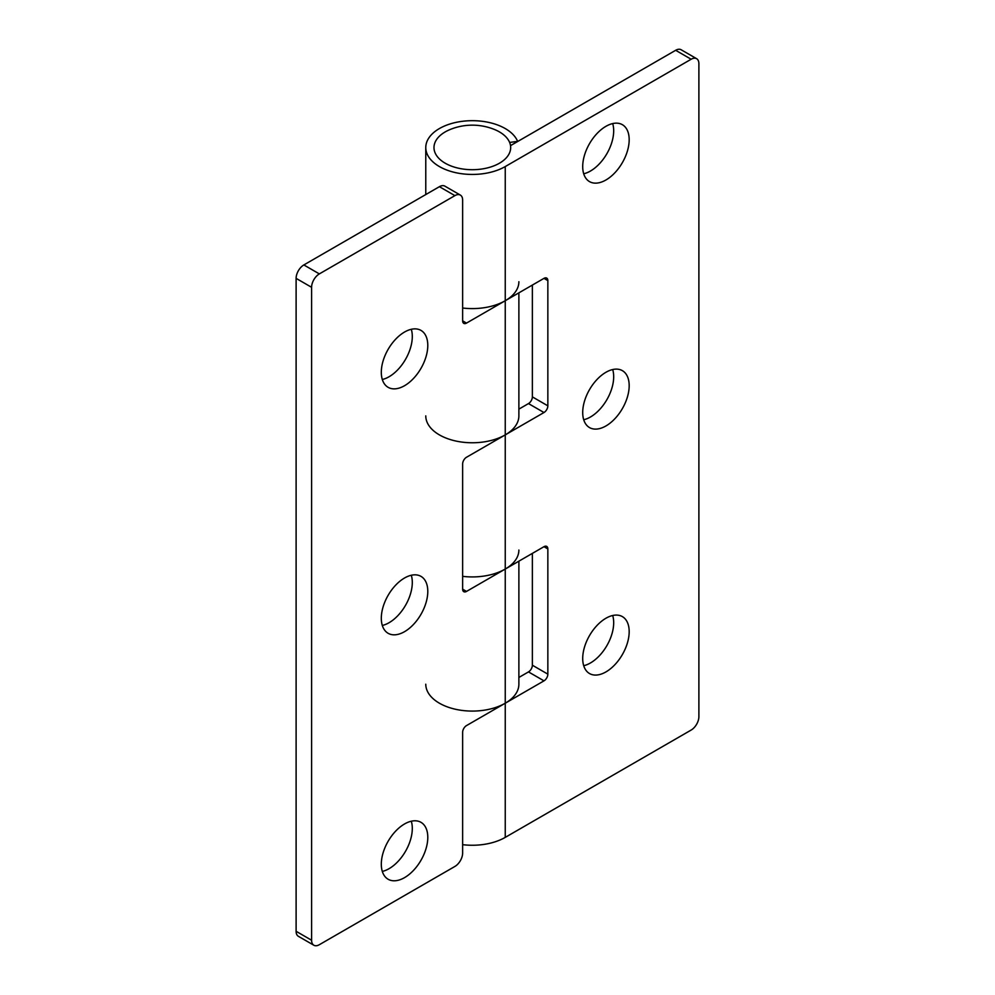 <?xml version="1.0" encoding="UTF-8"?>
<svg xmlns="http://www.w3.org/2000/svg" width="995" height="995" viewBox="0 0 995 995"><rect width="100%" height="100%" fill="white"/><g stroke="black" fill="none" stroke-linecap="round" stroke-linejoin="round"><path stroke-width="1.49" d="M425.773 684.212A46.554 26.877 0 0 0 454.516 709.037A46.554 26.877 0 0 0 505.249 703.216L543.979 680.854A5.473 3.159 -60 0 0 547.847 674.15L547.847 548.929A5.473 3.159 -60 0 0 546.715 546.417A5.473 3.159 -60 0 0 543.979 546.69L505.249 569.053A46.554 26.877 180 0 1 462.638 576.341M425.773 194.56L425.773 147.558A46.554 26.877 180 0 0 454.516 172.396A46.554 26.877 180 0 0 505.249 166.563L691.152 59.24A10.957 6.331 120 0 1 696.624 58.693A10.957 6.331 120 0 1 698.888 63.705L698.888 716.636A10.957 6.331 120 0 1 691.152 730.056L505.249 837.38A46.554 26.877 180 0 1 462.638 844.668M518.88 409.132L528.482 403.584A5.473 3.159 120 0 0 532.362 396.881L547.847 405.823L547.847 280.602A5.473 3.159 -60 0 0 546.715 278.102A5.473 3.159 -60 0 0 543.979 278.364L505.249 300.726A46.554 26.877 180 0 1 462.638 308.015M425.773 147.558A46.554 26.877 180 0 1 466.916 120.868A46.554 26.877 180 0 1 517.624 141.352L517.624 141.526M547.847 405.823A5.473 3.159 -60 0 1 543.979 412.527L466.518 457.252A5.473 3.159 -60 0 0 462.638 463.956L462.638 589.177L466.518 591.416L505.249 569.053A46.554 26.877 0 0 0 518.88 550.048M582.709 412.527A32.86 18.98 -60 0 1 605.943 372.279A32.86 18.98 -60 0 1 622.372 370.65A32.86 18.98 -60 0 1 627.41 396.993A32.86 18.98 -60 0 1 605.943 425.947A32.86 18.98 -60 0 1 589.513 427.576A32.86 18.98 -60 0 1 582.709 412.527M582.709 166.563A32.86 18.98 -60 0 1 605.943 126.315A32.86 18.98 -60 0 1 622.372 124.686A32.86 18.98 -60 0 1 627.41 151.029A32.86 18.98 -60 0 1 605.943 179.983A32.86 18.98 -60 0 1 589.513 181.612A32.86 18.98 -60 0 1 582.709 166.563M582.709 658.491A32.86 18.98 -60 0 1 605.943 618.243A32.86 18.98 -60 0 1 622.372 616.614A32.86 18.98 -60 0 1 627.41 642.957A32.86 18.98 -60 0 1 605.943 671.911A32.86 18.98 -60 0 1 589.513 673.54A32.86 18.98 -60 0 1 582.709 658.491M425.773 415.885A46.554 26.877 0 0 0 454.516 440.723A46.554 26.877 0 0 0 505.249 434.89L505.249 703.216L466.518 725.579A5.473 3.159 -60 0 0 462.638 732.283L462.638 853.026A10.957 6.331 120 0 1 454.902 866.446L319.345 944.703A10.957 6.331 120 0 1 313.873 945.25L298.376 936.307A10.957 6.331 -60 0 1 296.112 931.295L311.597 940.238A10.957 6.331 120 0 0 313.873 945.25M532.362 553.407L532.362 665.207A5.473 3.159 120 0 1 528.482 671.911L518.88 677.458M532.362 285.08L532.362 396.881M510.522 145.631L675.655 50.297A10.957 6.331 -60 0 1 681.127 49.75L696.624 58.693M583.704 419.741A32.86 18.98 120 0 0 590.445 417.004A32.86 18.98 120 0 0 612.684 369.543M583.704 173.777A32.86 18.98 120 0 0 590.445 171.041A32.86 18.98 120 0 0 612.684 123.579M583.704 665.705A32.86 18.98 120 0 0 590.445 662.968A32.86 18.98 120 0 0 612.684 615.507M517.624 141.352L509.627 142.447M311.597 287.306L296.112 278.364A10.957 6.331 -60 0 1 303.848 264.944L319.345 273.899A10.957 6.331 120 0 0 311.597 287.306L311.597 940.238M439.404 186.687A10.957 6.331 -60 0 1 444.889 186.152L460.374 195.095A10.957 6.331 120 0 0 454.902 195.629L439.404 186.687L303.848 264.944M462.638 320.85L466.518 323.089A5.473 3.159 -60 0 1 463.782 323.363A5.473 3.159 -60 0 1 462.638 320.85L462.638 200.107A10.957 6.331 120 0 0 460.374 195.095M466.518 323.089L505.249 300.726A46.554 26.877 0 0 0 518.88 281.722M518.88 292.853L518.88 415.885A46.554 26.877 180 0 1 505.249 434.89L505.249 166.563M518.88 561.18L518.88 684.212A46.554 26.877 180 0 1 505.249 703.216L505.249 837.38M466.518 591.416A5.473 3.159 -60 0 1 463.782 591.689A5.473 3.159 -60 0 1 462.638 589.177M319.345 273.899L454.902 195.629M381.309 618.243A32.86 18.98 -60 0 1 404.555 577.995A32.86 18.98 -60 0 1 420.984 576.366A32.86 18.98 -60 0 1 426.022 602.709A32.86 18.98 -60 0 1 404.555 631.663A32.86 18.98 -60 0 1 388.125 633.293A32.86 18.98 -60 0 1 381.309 618.243M381.309 372.279A32.86 18.98 -60 0 1 404.555 332.031A32.86 18.98 -60 0 1 420.984 330.402A32.86 18.98 -60 0 1 426.022 356.732A32.86 18.98 -60 0 1 404.555 385.699A32.86 18.98 -60 0 1 388.125 387.329A32.86 18.98 -60 0 1 381.309 372.279M381.309 864.207A32.86 18.98 -60 0 1 404.555 823.959A32.86 18.98 -60 0 1 420.984 822.33A32.86 18.98 -60 0 1 426.022 848.673A32.86 18.98 -60 0 1 404.555 877.627A32.86 18.98 -60 0 1 388.125 879.257A32.86 18.98 -60 0 1 381.309 864.207M296.112 278.364L296.112 931.295M411.296 575.259A32.86 18.98 -60 0 1 389.057 622.721A32.86 18.98 -60 0 1 382.316 625.457M411.296 329.295A32.86 18.98 -60 0 1 389.057 376.757A32.86 18.98 -60 0 1 382.316 379.493M411.296 821.223A32.86 18.98 -60 0 1 389.057 868.685A32.86 18.98 -60 0 1 382.316 871.421M499.44 131.912A38.345 22.139 180 0 1 499.44 163.217A38.345 22.139 180 0 1 445.213 163.217A38.345 22.139 180 0 1 450.412 129.4A58.73 58.73 0 0 1 494.241 129.4A38.345 22.139 180 0 1 499.44 131.912M691.152 59.24L675.655 50.297M543.979 546.69L547.847 548.929M532.362 665.207L547.847 674.15M528.482 671.911L543.979 680.854M543.979 278.364L547.847 280.602M528.482 403.584L543.979 412.527M496.978 573.829L496.978 572.846M496.978 305.502L496.978 304.52"/></g></svg>
